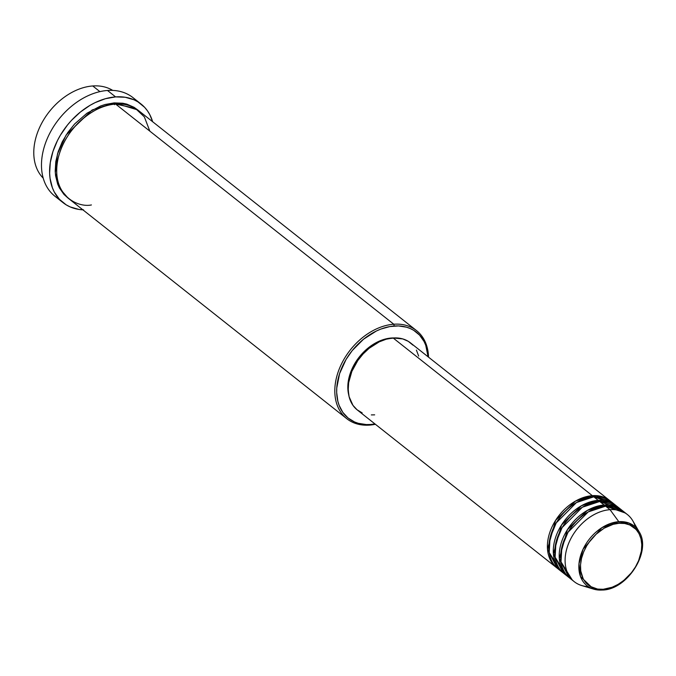<?xml version="1.0" encoding="UTF-8"?>
<svg xmlns="http://www.w3.org/2000/svg" width="676" height="676" viewBox="0 0 676 676"><rect width="100%" height="100%" fill="white"/><g stroke="black" fill="none" stroke-linecap="round" stroke-linejoin="round"><path stroke-width="1.01" d="M625.047 512.932L605.603 506.172L610.031 509.67L618.793 521.686A1.335 0.786 85.8 0 1 619.064 523.275C628.046 521.323 646.222 529.722 640.763 554.126C634.494 578.58 611.56 589.979 603.212 589.286C594.229 591.246 576.053 582.839 581.512 558.435C587.782 533.981 610.715 522.582 619.064 523.275A1.335 0.786 -94.2 0 0 618.793 521.686L601.851 527.694L583.126 549.098L578.986 563.759L580.49 576.569L593.596 589.117L602.384 590.013A1.335 0.786 -94.2 0 0 602.578 590.038A1.335 0.786 -94.2 0 0 603.212 589.286L597.584 589.075L590.182 586.405L586.219 583.16L583.211 578.884L580.735 570.907L580.532 564.832L581.512 558.435L583.625 551.954L586.802 545.642L590.908 539.735L595.793 534.471L604.158 528.193L613.132 524.331L619.064 523.275L624.692 523.494L629.795 524.965L636.057 529.401L639.065 533.677L641 538.823L641.786 544.636L641.397 550.898L638.643 560.607L635.474 566.919L631.367 572.825L623.804 580.422L618.117 584.368L612.152 587.241L603.212 589.286A1.335 0.786 85.8 0 1 602.578 590.038A1.335 0.786 85.8 0 1 602.384 590.013A38.059 27.048 -51.6 0 1 593.596 589.117A38.059 27.048 -51.6 0 1 581.521 552.892A38.059 27.048 -51.6 0 1 618.793 521.686L610.031 509.67A42.808 30.428 128.4 0 0 568.102 544.78A42.808 30.428 128.4 0 0 581.69 585.534L593.596 589.117L602.569 590.038C627.632 589.557 651.934 551.041 639.065 531.666L629.212 523.148L618.793 521.686A38.059 27.048 -51.6 0 1 639.065 531.666L632.846 520.909A42.808 30.428 128.4 0 0 610.031 509.67L605.603 506.172A42.808 30.428 128.4 0 0 565.939 536.06A42.808 30.428 128.4 0 0 569.817 578.166L574.237 581.673A42.808 30.428 -51.6 0 1 570.367 539.566A42.808 30.428 -51.6 0 1 610.031 509.67A42.808 30.428 -51.6 0 1 627.37 514.537A42.808 30.428 -51.6 0 1 635.381 527.018M592.429 496.953A1.335 0.786 85.8 0 1 592.328 495.66L610.394 501.127A42.808 30.428 -51.6 0 0 609.668 500.527A42.808 30.428 -51.6 0 0 592.328 495.66L393.119 337.983A42.808 30.428 128.4 0 0 353.455 367.879A42.808 30.428 128.4 0 0 357.325 409.986L556.534 567.654A42.808 30.428 -51.6 0 1 552.664 525.548A42.808 30.428 -51.6 0 1 592.328 495.66A1.335 0.786 -94.2 0 0 592.429 496.953M613.242 503.586L593.798 496.826A42.808 30.428 128.4 0 0 554.134 526.714A42.808 30.428 128.4 0 0 558.004 568.82L562.432 572.327A42.808 30.428 -51.6 0 1 558.562 530.221A42.808 30.428 -51.6 0 1 598.226 500.333L616.292 505.8A42.808 30.428 -51.6 0 0 615.566 505.2A42.808 30.428 -51.6 0 0 598.226 500.333L593.798 496.826L598.226 500.333A1.335 0.786 -94.2 0 0 598.336 501.626A1.335 0.786 85.8 0 1 598.226 500.333L581.394 505.758L561.519 524.982L553.407 553.931L563.184 572.893A42.808 30.428 -51.6 0 1 562.432 572.327M581.25 578.36L582.864 578.2M619.791 508.96L599.705 501.499A42.808 30.428 128.4 0 0 560.041 531.387A42.808 30.428 128.4 0 0 563.911 573.493L568.339 577A42.808 30.428 -51.6 0 1 564.468 534.893A42.808 30.428 -51.6 0 1 604.133 505.006L622.199 510.464A42.808 30.428 -51.6 0 0 621.472 509.865A42.808 30.428 -51.6 0 0 604.133 505.006L599.705 501.499L604.133 505.006A1.335 0.786 -94.2 0 0 604.234 506.299A1.335 0.786 85.8 0 1 604.133 505.006L587.3 510.422L567.426 529.654L559.305 558.604L569.091 577.566A42.808 30.428 -51.6 0 1 568.339 577M43.239 178.185A56.184 39.935 -51.6 0 1 41.785 123.1A56.184 39.935 -51.6 0 1 92.756 85.962A56.184 39.935 128.4 0 0 41.785 123.1A56.184 39.935 128.4 0 0 43.239 178.185M149.835 131.136L144.343 116.864L135.242 108.287L115.63 104.07L393.787 324.226L394.235 326.009A54.849 38.988 -51.6 0 1 428.094 356.81L425.728 345.216L424.08 341.524L419.593 335.144L413.678 330.31L410.248 328.528L406.555 327.192L398.51 325.933L389.849 326.559L380.901 329.06L376.422 330.986L363.519 339.225L352.238 350.565L346.104 359.378L339.589 373.625L336.758 388.016L336.69 392.621L337.865 401.299L339.099 405.279L342.808 412.343L348.03 417.979L354.579 421.976L358.272 423.303L366.316 424.57L370.592 424.486L369.569 425.103A56.184 39.935 128.4 0 0 375.391 424.283A56.184 39.935 -51.6 0 1 369.569 425.103L370.592 424.486A54.849 38.988 -51.6 0 1 338.22 378.467A54.849 38.988 -51.6 0 1 394.235 326.009L393.787 324.226A56.184 39.935 128.4 0 0 336.403 377.96A56.184 39.935 128.4 0 0 369.569 425.103A56.184 39.935 -51.6 0 1 346.805 418.723A56.184 39.935 -51.6 0 1 341.726 363.46A56.184 39.935 -51.6 0 1 393.787 324.226L115.63 104.07A56.184 39.935 128.4 0 0 63.569 143.295A56.184 39.935 128.4 0 0 68.656 198.567L346.805 418.723M59.234 199.099A62.876 44.692 -51.6 0 1 47.709 137.591A62.876 44.692 -51.6 0 1 107.484 90.474A62.876 44.692 128.4 0 0 49.221 134.372A62.876 44.692 128.4 0 0 54.908 196.217L63.029 202.639A62.876 44.692 -51.6 0 1 57.342 140.794A62.876 44.692 -51.6 0 1 115.596 96.896L107.484 90.474L115.596 96.896A62.876 44.692 -51.6 0 1 141.064 104.036A62.876 44.692 -51.6 0 1 152.641 121.731L149.81 114.683L147.452 110.822L144.664 107.366L137.879 101.822L133.958 99.778L125.221 97.259L115.596 96.896L105.456 98.696L95.181 102.6L90.111 105.295L80.376 112.047L71.479 120.379L67.448 125.043L60.426 135.149L57.494 140.481L52.956 151.475L50.294 162.544L49.627 173.259L50.049 178.346L52.39 187.767L54.283 192.001L59.429 199.31L66.214 204.862L70.135 206.898L78.872 209.425L83.596 209.873M114.607 104.687A1.335 0.786 85.8 0 1 114.159 102.896L137.642 109.884L134.068 107.298L126.775 104.112L122.753 103.225L114.159 102.896A1.335 0.786 -94.2 0 0 114.607 104.687M362.167 412.884L357.055 409.766L352.973 405.372L349.12 396.744L348.199 389.976L348.655 382.684L351.858 371.386L357.815 360.519L363.08 353.979L369.138 348.301L379.211 341.87L386.207 339.217L393.119 337.983L592.328 495.66L575.496 501.085L555.621 520.309L547.501 549.267L557.286 568.22A42.808 30.428 -51.6 0 1 556.534 567.654M393.846 337.941A41.473 29.474 128.4 0 0 391.353 338.017L391.353 338.017A41.473 29.474 128.4 0 0 348.731 394.945L347.895 384.897L350.033 374.022L354.959 363.249L359.598 356.59L365.108 350.641L374.546 343.56L384.661 339.208L394.59 337.958M82.903 209.847A62.876 44.692 -51.6 0 1 63.029 202.639M99.904 91.623L92.756 85.962L99.904 91.623M588.221 586.599A42.808 30.428 -51.6 0 1 574.237 581.673M621.472 509.865L617.044 506.366A42.808 30.428 128.4 0 0 599.705 501.499L582.34 507.228L562.111 527.593L555.942 542.608L555.114 557.201L566.243 575.107M627.37 514.537L622.951 511.039A42.808 30.428 128.4 0 0 605.603 506.172L588.247 511.901L568.017 532.265L561.849 547.281L561.012 561.874L572.141 579.771M112.715 90.398A56.184 39.935 128.4 0 0 92.756 85.962A56.184 39.935 -51.6 0 1 112.715 90.398M141.064 104.036L132.952 97.614A62.876 44.692 128.4 0 0 107.484 90.474A62.876 44.692 -51.6 0 1 136.746 101.163M67.921 197.967L63.967 194.426L59.37 187.886L57.671 184.1L55.584 175.684L55.204 171.138L55.804 161.564L58.178 151.678L62.234 141.85L67.828 132.471L74.732 123.885L86.959 113.23L100.496 106.031L105.093 104.51L114.159 102.896L92.139 109.968L66.113 135.031L57.485 153.934L55.297 172.929L59.53 188.19L67.921 197.967M416.543 330.615A56.184 39.935 -51.6 0 1 428.525 357.156A56.184 39.935 128.4 0 0 393.787 324.226A56.184 39.935 -51.6 0 1 416.543 330.615L138.394 110.45A56.184 39.935 128.4 0 0 115.63 104.07C102.879 103.005 67.828 120.421 58.246 157.804C49.897 195.094 77.681 207.938 91.412 204.946M370.592 424.486L374.986 423.936A54.849 38.988 -51.6 0 1 370.592 424.486M374.665 414.853L371.327 414.912M609.668 500.527L410.459 342.85A42.808 30.428 128.4 0 0 393.119 337.983L402.735 338.913L408.287 341.338L412.909 345.115M416.408 350.1L418.664 356.083M615.566 505.2L611.146 501.693A42.808 30.428 128.4 0 0 593.798 496.826L576.442 502.555L556.213 522.92L550.044 537.935L549.208 552.529L560.336 570.434M557.311 566.53L558.097 567.189L557.303 566.53"/></g></svg>
